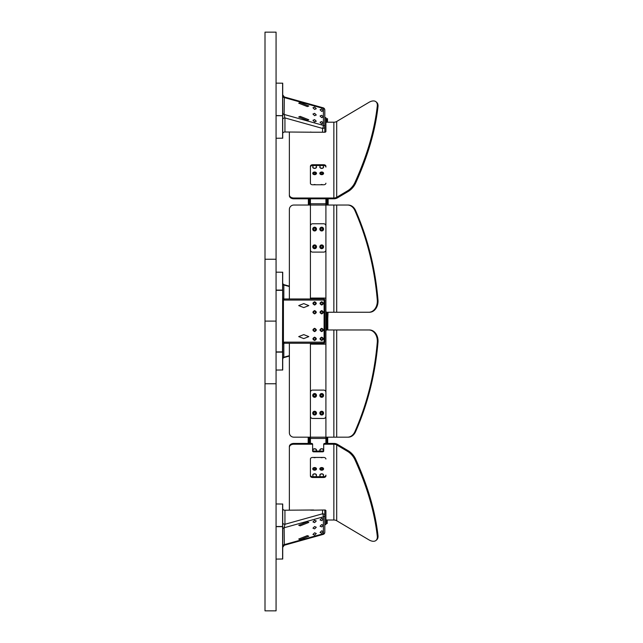 <?xml version="1.0" encoding="UTF-8"?>
<svg xmlns="http://www.w3.org/2000/svg" width="643" height="643" viewBox="0 0 643 643"><rect width="100%" height="100%" fill="white"/><g stroke="black" fill="none" stroke-linecap="round" stroke-linejoin="round"><path stroke-width="0.96" d="M323.694 343.258L283.828 343.258A1.109 0.41 -90 0 0 284.238 342.148L324.104 342.148A1.109 0.41 90 0 1 323.694 343.258A1.109 1.109 0 0 0 324.803 342.148L324.803 300.064A1.109 1.109 0 0 0 323.694 298.963A1.109 0.41 90 0 1 324.104 300.064L324.803 300.064M282.727 297.99L283.828 298.963L323.694 298.963M283.418 357.404L283.828 357.235L283.828 343.258L283.418 343.338L283.418 342.301L282.719 344.367L282.719 347.421M283.418 343.338L282.719 344.367L282.719 342.799M283.418 298.882L283.418 299.911L284.238 300.064A1.109 0.41 -90 0 0 283.828 298.963L283.828 284.986L283.418 284.809M298.714 305.602L303.761 307.595L308.809 305.602L303.761 303.609L298.714 305.602M298.714 336.611L303.761 338.604L308.809 336.611L303.761 334.617L298.714 336.611M321.701 301.728C319.563 302.837 319.563 303.946 321.701 305.047C323.847 303.946 323.847 302.837 321.701 301.728M321.701 310.585C319.563 311.694 319.563 312.803 321.701 313.913C323.847 312.803 323.847 311.694 321.701 310.585M321.701 328.308C319.563 329.417 319.563 330.518 321.701 331.627C323.847 330.518 323.847 329.417 321.701 328.308M321.701 337.165C319.563 338.274 319.563 339.383 321.701 340.493C323.847 339.383 323.847 338.274 321.701 337.165M314.612 301.728C312.474 302.837 312.474 303.946 314.612 305.047C316.758 303.946 316.758 302.837 314.612 301.728M314.612 310.585C312.474 311.694 312.474 312.803 314.612 313.913C316.758 312.803 316.758 311.694 314.612 310.585M314.612 328.308C312.474 329.417 312.474 330.518 314.612 331.627C316.758 330.518 316.758 329.417 314.612 328.308M314.612 337.165C312.474 338.274 312.474 339.383 314.612 340.493C316.758 339.383 316.758 338.274 314.612 337.165M282.719 297.854L283.418 299.911L283.418 342.301L284.238 342.148M276.072 370.055L282.719 369.974L282.719 290.323L276.072 290.323M282.502 352.115L276.072 352.115M276.072 272.166L282.719 272.246L282.502 351.898L276.072 351.898M282.502 290.097L276.072 290.097M320.069 303.086A1.664 1.664 0 0 0 320.069 303.689M323.333 303.689A1.664 1.664 0 0 0 323.333 303.086M321.701 302.282A1.109 1.109 0 0 1 322.81 303.392A1.109 1.109 0 0 1 321.701 304.501A1.109 1.109 0 0 1 320.592 303.392A1.109 1.109 0 0 1 321.701 302.282M320.069 311.943A1.664 1.664 0 0 0 320.069 312.554M323.333 312.554A1.664 1.664 0 0 0 323.333 311.943M321.701 311.14A1.109 1.109 0 0 1 322.81 312.249A1.109 1.109 0 0 1 321.701 313.358A1.109 1.109 0 0 1 320.592 312.249A1.109 1.109 0 0 1 321.701 311.14M320.069 329.666A1.664 1.664 0 0 0 320.069 330.269M323.333 330.269A1.664 1.664 0 0 0 323.333 329.666M321.701 328.862A1.109 1.109 0 0 1 322.81 329.972A1.109 1.109 0 0 1 321.701 331.073A1.109 1.109 0 0 1 320.592 329.972A1.109 1.109 0 0 1 321.701 328.862M320.069 338.523A1.664 1.664 0 0 0 320.069 339.126M323.333 339.126A1.664 1.664 0 0 0 323.333 338.523M321.701 337.72A1.109 1.109 0 0 1 322.81 338.829A1.109 1.109 0 0 1 321.701 339.938A1.109 1.109 0 0 1 320.592 338.829A1.109 1.109 0 0 1 321.701 337.72M312.98 303.086A1.664 1.664 0 0 0 312.98 303.689M316.252 303.689A1.664 1.664 0 0 0 316.252 303.086M314.612 302.282A1.109 1.109 0 0 1 315.721 303.392A1.109 1.109 0 0 1 314.612 304.501A1.109 1.109 0 0 1 313.511 303.392A1.109 1.109 0 0 1 314.612 302.282M312.98 311.943A1.664 1.664 0 0 0 312.98 312.554M316.252 312.554A1.664 1.664 0 0 0 316.252 311.943M314.612 311.14A1.109 1.109 0 0 1 315.721 312.249A1.109 1.109 0 0 1 314.612 313.358A1.109 1.109 0 0 1 313.511 312.249A1.109 1.109 0 0 1 314.612 311.14M312.98 329.666A1.664 1.664 0 0 0 312.98 330.269M316.252 330.269A1.664 1.664 0 0 0 316.252 329.666M314.612 328.862A1.109 1.109 0 0 1 315.721 329.972A1.109 1.109 0 0 1 314.612 331.073A1.109 1.109 0 0 1 313.511 329.972A1.109 1.109 0 0 1 314.612 328.862M312.98 338.523A1.664 1.664 0 0 0 312.98 339.126M316.252 339.126A1.664 1.664 0 0 0 316.252 338.523M314.612 337.72A1.109 1.109 0 0 1 315.721 338.829A1.109 1.109 0 0 1 314.612 339.938A1.109 1.109 0 0 1 313.511 338.829A1.109 1.109 0 0 1 314.612 337.72M310.722 131.992A1.109 0.78 0 0 0 311.517 132.225L324.803 132.225A1.109 0.78 0 0 0 325.913 131.445L325.913 117.661L324.803 117.661M325.913 198.791L325.913 443.429M323.694 476.704L323.694 477.492A2.218 1.567 180 0 0 325.913 475.924L325.913 475.145A2.218 1.567 0 0 1 323.694 476.704L312.619 476.704A2.218 1.567 0 0 1 310.408 475.145M333.862 520.01L333.862 444.209A4.429 3.135 180 0 1 336.707 444.94L347.558 451.378L348.273 450.775A11.076 5.996 49.9 0 1 355.659 459.142C367.852 486.028 375.303 511.515 377.996 535.603A11.076 5.996 49.9 0 1 376.694 539.855L375.986 540.45A11.076 5.996 -130.1 0 1 368.849 539.815L336.707 520.742A4.429 3.135 0 0 0 333.862 520.01L327.022 520.01A1.109 0.78 0 0 1 325.913 519.231L325.913 510.775L325.913 524.551L324.803 524.551M323.694 164.729L323.694 165.508A2.218 1.567 180 0 1 325.913 167.076L325.913 166.296A2.218 1.567 0 0 0 323.694 164.729L312.619 164.729A2.218 1.567 0 0 0 310.408 166.296L310.408 183.207A2.218 1.567 0 0 0 312.619 184.774L323.694 184.774A2.218 1.567 0 0 0 325.913 183.207M310.408 198.791L310.408 298.963M310.408 343.258L310.408 443.429M325.913 438.446L310.408 438.446M310.408 203.767L325.913 203.767M321.701 248.68A1.881 1.881 0 0 1 319.82 246.799A1.881 1.881 0 0 1 321.701 244.919A1.881 1.881 0 0 1 323.582 246.799A1.881 1.881 0 0 1 321.701 248.68A1.881 1.881 0 0 0 323.582 246.799A1.881 1.881 0 0 0 321.701 244.919A1.881 1.881 0 0 0 319.82 246.799A1.881 1.881 0 0 0 321.701 248.68M314.612 248.68A1.881 1.881 0 0 1 312.731 246.799A1.881 1.881 0 0 1 314.612 244.919A1.881 1.881 0 0 1 316.501 246.799A1.881 1.881 0 0 1 314.612 248.68A1.881 1.881 0 0 0 316.501 246.799A1.881 1.881 0 0 0 314.612 244.919A1.881 1.881 0 0 0 312.731 246.799A1.881 1.881 0 0 0 314.612 248.68M314.612 230.966A1.881 1.881 0 0 1 312.731 229.077A1.881 1.881 0 0 1 314.612 227.196A1.881 1.881 0 0 1 316.501 229.077A1.881 1.881 0 0 1 314.612 230.966A1.881 1.881 0 0 0 316.501 229.077A1.881 1.881 0 0 0 314.612 227.196A1.881 1.881 0 0 0 312.731 229.077A1.881 1.881 0 0 0 314.612 230.966M321.701 230.966A1.881 1.881 0 0 1 319.82 229.077A1.881 1.881 0 0 1 321.701 227.196A1.881 1.881 0 0 1 323.582 229.077A1.881 1.881 0 0 1 321.701 230.966A1.881 1.881 0 0 0 323.582 229.077A1.881 1.881 0 0 0 321.701 227.196A1.881 1.881 0 0 0 319.82 229.077A1.881 1.881 0 0 0 321.701 230.966M314.612 397.302A1.881 1.881 0 0 1 312.731 395.421A1.881 1.881 0 0 1 314.612 393.532A1.881 1.881 0 0 1 316.501 395.421A1.881 1.881 0 0 1 314.612 397.302A1.881 1.881 0 0 0 316.501 395.421A1.881 1.881 0 0 0 314.612 393.532A1.881 1.881 0 0 0 312.731 395.421A1.881 1.881 0 0 0 314.612 397.302M321.701 397.302A1.881 1.881 0 0 1 319.82 395.421A1.881 1.881 0 0 1 321.701 393.532A1.881 1.881 0 0 1 323.582 395.421A1.881 1.881 0 0 1 321.701 397.302A1.881 1.881 0 0 0 323.582 395.421A1.881 1.881 0 0 0 321.701 393.532A1.881 1.881 0 0 0 319.82 395.421A1.881 1.881 0 0 0 321.701 397.302M314.612 415.016A1.881 1.881 0 0 1 312.731 413.136A1.881 1.881 0 0 1 314.612 411.255A1.881 1.881 0 0 1 316.501 413.136A1.881 1.881 0 0 1 314.612 415.016A1.881 1.881 0 0 0 316.501 413.136A1.881 1.881 0 0 0 314.612 411.255A1.881 1.881 0 0 0 312.731 413.136A1.881 1.881 0 0 0 314.612 415.016M321.701 415.016A1.881 1.881 0 0 1 319.82 413.136A1.881 1.881 0 0 1 321.701 411.255A1.881 1.881 0 0 1 323.582 413.136A1.881 1.881 0 0 1 321.701 415.016A1.881 1.881 0 0 0 323.582 413.136A1.881 1.881 0 0 0 321.701 411.255A1.881 1.881 0 0 0 319.82 413.136A1.881 1.881 0 0 0 321.701 415.016M321.701 470.21A1.881 1.334 0 0 1 319.82 468.876A1.881 1.334 0 0 1 321.701 467.541A1.881 1.334 0 0 1 323.582 468.876A1.881 1.334 0 0 1 321.701 470.21A1.881 1.334 180 0 0 323.582 468.876A1.881 1.334 180 0 0 321.701 467.541A1.881 1.334 180 0 0 319.82 468.876A1.881 1.334 180 0 0 321.701 470.21M314.612 470.21A1.881 1.334 0 0 1 312.731 468.876A1.881 1.334 0 0 1 314.612 467.541A1.881 1.334 0 0 1 316.501 468.876A1.881 1.334 0 0 1 314.612 470.21A1.881 1.334 180 0 0 316.501 468.876A1.881 1.334 180 0 0 314.612 467.541A1.881 1.334 180 0 0 312.731 468.876A1.881 1.334 180 0 0 314.612 470.21M314.612 457.679A1.881 1.334 0 0 1 313.543 457.446A1.881 1.334 180 0 0 314.612 457.679A1.881 1.334 180 0 0 315.681 457.446A1.881 1.334 0 0 1 314.612 457.679M321.701 457.679A1.881 1.334 0 0 1 320.632 457.446A1.881 1.334 180 0 0 321.701 457.679A1.881 1.334 180 0 0 322.77 457.446A1.881 1.334 0 0 1 321.701 457.679M312.956 450.711A1.881 1.334 0 0 1 312.731 450.084A1.881 1.334 0 0 1 314.612 448.75A1.881 1.334 0 0 1 316.501 450.084A1.881 1.334 0 0 1 316.276 450.711A1.881 1.334 180 0 0 316.501 450.084A1.881 1.334 180 0 0 314.612 448.75A1.881 1.334 180 0 0 312.731 450.084A1.881 1.334 180 0 0 312.956 450.711M320.045 475.772A1.881 1.334 0 0 1 319.82 475.145A1.881 1.334 0 0 1 321.701 473.811A1.881 1.334 0 0 1 323.582 475.145A1.881 1.334 0 0 1 323.365 475.772A1.881 1.334 180 0 0 323.582 475.145A1.881 1.334 180 0 0 321.701 473.811A1.881 1.334 180 0 0 319.82 475.145A1.881 1.334 180 0 0 320.045 475.772M312.956 475.772A1.881 1.334 0 0 1 312.731 475.145A1.881 1.334 0 0 1 314.612 473.811A1.881 1.334 0 0 1 316.501 475.145A1.881 1.334 0 0 1 316.276 475.772A1.881 1.334 180 0 0 316.501 475.145A1.881 1.334 180 0 0 314.612 473.811A1.881 1.334 180 0 0 312.731 475.145A1.881 1.334 180 0 0 312.956 475.772M321.701 448.75A1.881 1.334 0 0 1 323.582 450.084A1.881 1.334 0 0 1 323.365 450.711A1.881 1.334 180 0 0 323.582 450.084A1.881 1.334 180 0 0 321.701 448.75A1.881 1.334 180 0 0 319.82 450.084A1.881 1.334 0 0 1 321.701 448.75M320.045 450.711A1.881 1.334 0 0 1 319.82 450.084A1.881 1.334 180 0 0 320.045 450.711M314.612 168.41A1.881 1.334 180 0 1 312.731 167.076A1.881 1.334 180 0 1 312.956 166.449A1.881 1.334 0 0 0 312.731 167.076A1.881 1.334 0 0 0 314.612 168.41A1.881 1.334 0 0 0 316.501 167.076A1.881 1.334 180 0 1 314.612 168.41M316.276 166.449A1.881 1.334 180 0 1 316.501 167.076A1.881 1.334 0 0 0 316.276 166.449M314.612 174.671A1.881 1.334 180 0 1 312.731 173.337A1.881 1.334 180 0 1 314.612 172.011A1.881 1.334 180 0 1 316.501 173.337A1.881 1.334 180 0 1 314.612 174.671A1.881 1.334 0 0 0 316.501 173.337A1.881 1.334 0 0 0 314.612 172.011A1.881 1.334 0 0 0 312.731 173.337A1.881 1.334 0 0 0 314.612 174.671M321.701 174.671A1.881 1.334 180 0 1 319.82 173.337A1.881 1.334 180 0 1 321.701 172.011A1.881 1.334 180 0 1 323.582 173.337A1.881 1.334 180 0 1 321.701 174.671A1.881 1.334 0 0 0 323.582 173.337A1.881 1.334 0 0 0 321.701 172.011A1.881 1.334 0 0 0 319.82 173.337A1.881 1.334 0 0 0 321.701 174.671M313.543 184.774A1.881 1.334 180 0 1 314.612 184.541A1.881 1.334 180 0 1 315.681 184.774A1.881 1.334 0 0 0 314.612 184.541A1.881 1.334 0 0 0 313.543 184.774M320.632 184.774A1.881 1.334 180 0 1 321.701 184.541A1.881 1.334 180 0 1 322.77 184.774A1.881 1.334 0 0 0 321.701 184.541A1.881 1.334 0 0 0 320.632 184.774M321.701 168.41A1.881 1.334 180 0 1 319.82 167.076A1.881 1.334 180 0 1 320.045 166.449A1.881 1.334 0 0 0 319.82 167.076A1.881 1.334 0 0 0 321.701 168.41A1.881 1.334 0 0 0 323.582 167.076A1.881 1.334 180 0 1 321.701 168.41M323.365 166.449A1.881 1.334 180 0 1 323.582 167.076A1.881 1.334 0 0 0 323.365 166.449M314.612 339.769A0.94 0.94 0 0 1 313.671 338.829A0.94 0.94 0 0 1 314.612 337.888A0.94 0.94 0 0 1 315.552 338.829A0.94 0.94 0 0 1 314.612 339.769M314.612 330.912A0.94 0.94 0 0 1 313.671 329.972A0.94 0.94 0 0 1 314.612 329.023A0.94 0.94 0 0 1 315.552 329.972A0.94 0.94 0 0 1 314.612 330.912M314.612 313.189A0.94 0.94 0 0 1 313.671 312.249A0.94 0.94 0 0 1 314.612 311.308A0.94 0.94 0 0 1 315.552 312.249A0.94 0.94 0 0 1 314.612 313.189M314.612 304.332A0.94 0.94 0 0 1 313.671 303.392A0.94 0.94 0 0 1 314.612 302.451A0.94 0.94 0 0 1 315.552 303.392A0.94 0.94 0 0 1 314.612 304.332M321.701 339.769A0.94 0.94 0 0 1 320.761 338.829A0.94 0.94 0 0 1 321.701 337.888A0.94 0.94 0 0 1 322.641 338.829A0.94 0.94 0 0 1 321.701 339.769M321.701 330.912A0.94 0.94 0 0 1 320.761 329.972A0.94 0.94 0 0 1 321.701 329.023A0.94 0.94 0 0 1 322.641 329.972A0.94 0.94 0 0 1 321.701 330.912M321.701 304.332A0.94 0.94 0 0 1 320.761 303.392A0.94 0.94 0 0 1 321.701 302.451A0.94 0.94 0 0 1 322.641 303.392A0.94 0.94 0 0 1 321.701 304.332M321.701 313.189A0.94 0.94 0 0 1 320.761 312.249A0.94 0.94 0 0 1 321.701 311.308A0.94 0.94 0 0 1 322.641 312.249A0.94 0.94 0 0 1 321.701 313.189M314.612 247.716A0.916 0.916 0 0 1 313.704 246.799A0.916 0.916 0 0 1 314.612 245.883A0.916 0.916 0 0 1 315.528 246.799A0.916 0.916 0 0 1 314.612 247.716M321.701 228.169A0.916 0.916 0 0 1 322.617 229.077A0.916 0.916 0 0 1 321.701 229.993A0.916 0.916 0 0 1 320.793 229.077A0.916 0.916 0 0 1 321.701 228.169M321.701 245.883A0.916 0.916 0 0 1 322.617 246.799A0.916 0.916 0 0 1 321.701 247.716A0.916 0.916 0 0 1 320.793 246.799A0.916 0.916 0 0 1 321.701 245.883M314.612 228.169A0.916 0.916 0 0 1 315.528 229.077A0.916 0.916 0 0 1 314.612 229.993A0.916 0.916 0 0 1 313.704 229.077A0.916 0.916 0 0 1 314.612 228.169M314.612 414.052A0.916 0.916 0 0 1 313.704 413.136A0.916 0.916 0 0 1 314.612 412.227A0.916 0.916 0 0 1 315.528 413.136A0.916 0.916 0 0 1 314.612 414.052M321.701 394.505A0.916 0.916 0 0 1 322.617 395.421A0.916 0.916 0 0 1 321.701 396.329A0.916 0.916 0 0 1 320.793 395.421A0.916 0.916 0 0 1 321.701 394.505M321.701 412.227A0.916 0.916 0 0 1 322.617 413.136A0.916 0.916 0 0 1 321.701 414.052A0.916 0.916 0 0 1 320.793 413.136A0.916 0.916 0 0 1 321.701 412.227M314.612 394.505A0.916 0.916 0 0 1 315.528 395.421A0.916 0.916 0 0 1 314.612 396.329A0.916 0.916 0 0 1 313.704 395.421A0.916 0.916 0 0 1 314.612 394.505M321.701 172.694A0.916 0.643 180 0 1 321.701 173.988A0.916 0.643 180 0 1 321.701 172.694M314.612 173.988A0.916 0.643 180 0 1 314.612 172.694A0.916 0.643 180 0 1 314.612 173.988M312.956 165.508L312.956 167.076A1.664 1.173 0 0 0 314.612 168.249A1.664 1.173 0 0 0 316.276 167.076L316.276 165.508M320.045 165.508L320.045 167.076A1.664 1.173 0 0 0 321.701 168.249A1.664 1.173 0 0 0 323.365 167.076L323.365 165.508M314.612 469.527A0.916 0.643 0 0 1 314.612 468.233A0.916 0.643 0 0 1 314.612 469.527M321.701 468.233A0.916 0.643 0 0 1 321.701 469.527A0.916 0.643 0 0 1 321.701 468.233M323.365 476.704L323.365 475.145A1.664 1.173 180 0 0 321.701 473.963A1.664 1.173 180 0 0 320.045 475.145L320.045 476.704M323.365 450.831L323.365 450.084A1.664 1.173 180 0 0 321.701 448.91A1.664 1.173 180 0 0 320.045 450.084L320.045 451.056M316.276 451.056L316.276 450.084A1.664 1.173 180 0 0 314.612 448.91A1.664 1.173 180 0 0 312.956 450.084L312.956 450.831M316.276 476.704L316.276 475.145A1.664 1.173 180 0 0 314.612 473.963A1.664 1.173 180 0 0 312.956 475.145L312.956 476.704M321.701 109.045L320.045 109.752L321.701 111.392L323.365 110.684L321.701 109.045M314.612 119.598L312.956 120.305L314.612 121.945L316.276 121.238L314.612 119.598M321.701 121.575L323.365 123.215L321.701 123.922L320.045 122.283L321.701 121.575M321.701 117.661L323.365 116.946L321.701 115.306L320.045 116.021L321.701 117.661M314.612 115.684L316.276 114.968L314.612 113.329L312.956 114.044L314.612 115.684M308.809 119.775L307.33 120.362L298.714 116.962L300.193 116.375L308.809 119.775M308.809 105.999L307.33 106.577L298.714 103.177L300.193 102.591L308.809 105.999M314.612 107.068L312.956 107.775L314.612 109.414L316.276 108.707L314.612 107.068M282.719 95.678L282.719 96.313M313.728 132.225L284.937 131.992A2.218 1.567 0 0 0 282.719 133.559L282.719 118.738M282.719 117.91L282.719 117.034M282.719 115.298L282.719 114.486M282.719 113.666L282.719 112.991A2.218 1.567 0 0 0 284.126 114.454L284.343 96.98L282.719 94.851M276.072 83.132L282.719 83.204L282.719 138.181L276.072 138.261M284.937 131.992L284.937 117.926A2.218 1.567 0 0 0 282.719 119.494M282.607 138.261L282.607 115.708L276.072 115.708M282.607 115.708L276.072 115.547M282.607 83.132L282.607 115.547M322.585 132.225L322.585 128.439L284.937 117.926L284.126 114.454L323.405 125.417A2.218 0.579 105.6 0 1 322.585 128.439A2.218 1.567 0 0 0 324.803 126.872A2.218 1.567 180 0 0 323.405 125.417L323.405 108.498A2.218 1.567 0 0 1 324.803 109.961L324.803 132.225M321.701 518.29L320.045 519.93L321.701 520.645L323.365 519.005L321.701 518.29M314.612 532.798L312.956 534.437L314.612 535.153L316.276 533.513L314.612 532.798M321.701 530.821L323.365 531.536L321.701 533.176L320.045 532.46L321.701 530.821M321.701 526.906L323.365 525.267L321.701 524.559L320.045 526.199L321.701 526.906M314.612 528.884L316.276 527.244L314.612 526.537L312.956 528.176L314.612 528.884M308.809 536.222L300.193 539.622L298.714 539.043L307.33 535.635L308.809 536.222M308.809 522.438L300.193 525.845L298.714 525.259L307.33 521.859L308.809 522.438M314.612 520.275L312.956 521.907L314.612 522.622L316.276 520.983L314.612 520.275M282.719 547.257L284.343 545.232L284.126 527.766L284.937 524.286A2.218 1.567 0 0 1 282.719 522.719L282.719 508.661A2.218 1.567 0 0 0 284.937 510.22L313.728 509.987M325.913 510.775A1.109 0.78 180 0 0 324.803 509.987L324.803 532.259A2.218 1.567 180 0 1 323.405 533.714L323.405 516.803A2.218 1.567 0 0 0 324.803 515.34A2.218 1.567 180 0 0 322.585 513.781A2.218 0.579 74.4 0 1 323.405 516.803L284.126 527.766A2.218 1.567 0 0 0 282.719 529.221L282.719 528.313M282.719 527.831L282.719 527.035M282.719 525.275L282.719 524.366M284.343 545.232L323.18 534.389A2.218 0.579 74.4 0 0 323.405 533.714L284.126 544.677A2.218 1.567 0 0 0 282.719 546.14L282.719 545.899M276.072 503.959L282.719 504.04L282.719 559.008L276.072 559.088M311.517 510.22L324.803 509.987M282.607 559.088L282.607 526.665L276.072 526.665M282.607 503.959L282.607 526.513L276.072 526.513M282.719 284.085L282.759 283.169M282.607 272.166L282.607 290.21M282.719 284.198A1.109 0.78 180 0 0 283.828 284.986L289.366 286.529M289.366 355.683L283.828 357.235A1.109 0.78 0 0 0 282.719 358.014L282.719 344.367M282.607 352.002L282.607 370.055M326.001 205.045L326.001 198.791M326.057 122.596L326.057 118.682L326.612 118.682L326.612 122.258L326.612 118.682L327.504 118.682L327.496 122.202M325.913 321.106L325.921 311.268M326.379 437.168L326.371 443.429L326.379 439.153L327.263 439.153L327.263 443.429M327.199 520.01L327.199 523.539L326.314 523.539L326.314 519.833L325.913 523.539M326.459 330.124L326.467 312.104L326.459 330.124M326.548 205.045L326.548 204.361L326.001 204.361M327.44 198.791L327.44 203.067L326.556 203.067L326.556 198.791L326.548 204.361M326.379 437.851L325.913 437.851M310.32 437.168L310.312 443.429M309.942 205.045L309.942 198.791L309.942 203.059L309.058 203.059L309.058 198.791M309.765 443.429L309.765 437.168M310.408 204.361L309.942 204.361M310.32 437.851L309.765 437.851M308.527 437.168L308.519 443.429L308.527 437.168M308.487 437.168L308.487 443.429L308.487 437.168M308.19 437.168L308.182 443.429M308.592 437.168L308.592 443.429L308.592 437.168M308.769 205.045L308.769 198.791L308.769 205.045M308.704 198.791L308.696 205.045L308.704 198.791M308.664 205.045L308.664 198.791L308.664 205.045M308.359 205.045L308.367 198.791M327.729 198.791L327.721 205.045L327.729 198.791M327.552 437.168L327.544 443.429L327.552 437.168M327.809 319.563L327.633 329.972L327.649 312.249L327.343 329.136M327.793 198.791L327.826 205.045L327.793 198.791M327.617 437.168L327.617 443.429M327.697 329.136L327.697 329.972L327.697 329.136M327.697 329.015L328.034 329.972M327.721 437.168L327.721 443.429M327.809 319.716L327.801 329.095M327.745 319.716L327.737 329.095M327.657 437.168L327.649 443.429M328.131 205.045L328.131 198.791M327.745 319.563L328.051 312.249M327.263 437.168L327.263 439.153M327.359 312.249L327.343 329.972M327.44 203.067L327.44 205.045M348.273 450.775L337.422 444.345A5.538 3.914 0 0 0 333.862 443.429L324.803 443.429A1.109 0.78 0 0 0 323.694 444.209L323.694 451.056A1.109 0.78 0 0 1 322.585 451.836L313.728 451.836A1.109 0.78 0 0 1 312.619 451.056L312.619 444.996A1.109 0.78 180 0 0 311.517 444.209L293.795 444.209A4.429 3.135 180 0 0 289.366 447.343L289.366 510.22M311.517 509.987A1.109 0.78 180 0 0 310.722 510.22M333.862 444.209L324.803 444.209A1.109 0.78 180 0 0 323.694 444.996M325.913 459.014A2.218 1.567 180 0 0 323.694 457.446L312.619 457.446A2.218 1.567 180 0 0 310.408 459.014L310.408 475.924A2.218 1.567 180 0 0 312.619 477.492L312.619 476.704M323.694 477.492L312.619 477.492M312.619 444.996L312.619 444.209A1.109 0.78 0 0 0 311.517 443.429L293.795 443.429A4.429 3.135 0 0 0 289.366 446.555L289.366 447.343M312.619 450.277A1.109 0.78 180 0 0 313.728 451.056L322.585 451.056A1.109 0.78 180 0 0 323.694 450.277M375.986 540.45A11.076 5.996 -130.1 0 0 377.288 536.198C374.588 512.117 367.137 486.63 354.944 459.737A11.076 5.996 -130.1 0 0 347.558 451.378M309.05 205.045L309.058 203.059M308.873 443.429L308.881 437.168M289.366 343.258L289.366 432.739A4.429 4.429 0 0 0 293.795 437.168L336.707 437.168L336.707 329.972L369.556 329.972A11.076 8.48 90 0 1 377.996 342.164C375.303 373.953 367.852 403.748 355.659 431.541A11.076 8.48 90 0 1 348.273 437.168L347.558 437.168A11.076 8.48 -90 0 0 354.944 431.541C367.137 403.748 374.588 373.953 377.288 342.164A11.076 8.48 -90 0 0 368.849 329.972M310.432 343.258A1.109 1.109 0 0 0 311.517 344.142L324.803 344.142A1.109 1.109 0 0 0 325.913 343.032L325.913 331.073A1.109 1.109 0 0 1 327.022 329.972L336.707 329.972M325.913 392.318A2.218 2.218 0 0 0 323.694 390.1L312.619 390.1A2.218 2.218 0 0 0 310.408 392.318L310.408 416.238A2.218 2.218 0 0 0 312.619 418.456L323.694 418.456A2.218 2.218 0 0 0 325.913 416.238L325.913 392.318M347.558 437.168L336.707 437.168M377.288 300.056C374.588 268.26 367.137 238.465 354.944 210.671A11.076 8.48 -90 0 0 347.558 205.045L348.273 205.045A11.076 8.48 90 0 1 355.659 210.671C367.852 238.465 375.303 268.26 377.996 300.056A11.076 8.48 90 0 1 369.556 312.249L368.849 312.249A11.076 8.48 -90 0 0 377.288 300.056L377.996 300.056M368.849 312.249L327.022 312.249A1.109 1.109 0 0 1 325.913 311.14L325.913 299.18A1.109 1.109 0 0 0 324.803 298.071L311.517 298.071A1.109 1.109 0 0 0 310.432 298.963M289.366 298.963L289.366 209.481A4.429 4.429 0 0 1 293.795 205.045L347.558 205.045M323.694 252.112L312.619 252.112A2.218 2.218 0 0 1 310.408 249.902L310.408 225.982A2.218 2.218 0 0 1 312.619 223.764L323.694 223.764A2.218 2.218 0 0 1 325.913 225.982L325.913 249.902A2.218 2.218 0 0 1 323.694 252.112M289.366 194.877A4.429 3.135 0 0 0 293.795 198.004L293.795 198.791A4.429 3.135 180 0 1 289.366 195.657L289.366 131.992M325.913 131.445L325.913 122.99A1.109 0.78 180 0 1 327.022 122.202L333.862 122.202A4.429 3.135 180 0 0 335.381 122.017A4.429 3.135 180 0 0 336.707 121.471L368.849 102.406A11.076 5.996 -49.9 0 1 375.986 101.763A11.076 5.996 -49.9 0 1 377.288 106.015C374.588 130.103 367.137 155.59 354.944 182.475L355.659 183.078A11.076 5.996 130.1 0 1 348.273 191.437L347.558 190.834A11.076 5.996 -49.9 0 0 354.944 182.475M347.558 190.834L336.707 197.272A4.429 3.135 0 0 1 335.381 197.819A4.429 3.135 0 0 1 333.862 198.004L293.795 198.004M293.795 198.791L333.862 198.791A5.538 3.914 180 0 0 337.422 197.875L348.273 191.437M310.408 167.076A2.218 1.567 180 0 1 312.619 165.508L312.619 164.729M323.694 165.508L312.619 165.508M375.986 101.763L376.694 102.366A11.076 5.996 130.1 0 1 377.996 106.617C375.303 130.698 367.852 156.185 355.659 183.078M276.072 321.106L265.004 321.106L265.004 610.85L276.072 610.85L276.072 32.15L265.004 32.15L265.004 259.242L276.072 259.242M265.004 383.758L276.072 383.758M265.004 321.106L265.004 259.242M284.238 300.064L324.104 300.064L324.104 342.148L324.803 342.148M324.803 109.961A2.218 2.218 0 0 0 323.18 107.823A2.218 0.579 105.6 0 1 323.405 108.498L284.126 97.535A2.218 1.567 0 0 1 282.719 96.08M322.585 509.987L322.585 513.781L284.937 524.286L284.937 510.22M336.707 520.742L336.707 444.94M293.795 444.209L293.795 443.429M311.517 443.429L311.517 444.209M355.659 459.142L354.944 459.737M377.288 536.198L377.996 535.603M313.728 451.836L313.728 451.056M322.585 451.056L322.585 451.836M324.803 444.209L324.803 443.429M308.881 439.145L309.765 439.145M333.862 329.972L333.862 437.168M377.996 342.164L377.288 342.164M354.944 431.541L355.659 431.541M355.659 210.671L354.944 210.671M336.707 312.249L336.707 205.045M333.862 205.045L333.862 312.249M333.862 122.202L333.862 198.004M377.996 106.617L377.288 106.015M336.707 197.272L336.707 121.471M323.18 107.823L284.343 96.98M282.719 547.37L282.799 547.965M323.18 534.389A2.218 2.218 0 0 0 324.803 532.259M282.719 523.611L282.719 524.294M282.719 524.399L282.719 525.267M282.719 525.315L282.719 526.914M289.366 286.167L283.531 284.536L282.719 283.467M289.366 356.053L283.531 357.685L282.719 358.746M282.719 358.135L282.759 359.043"/></g></svg>
